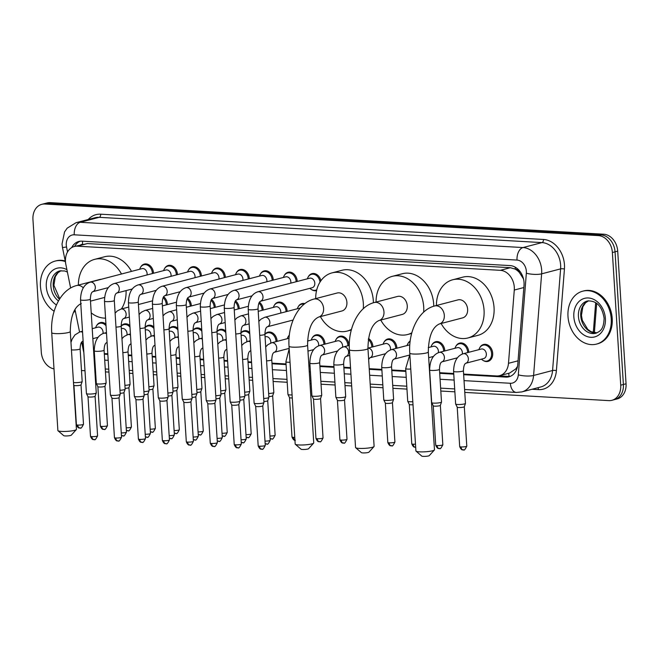 <?xml version="1.0" encoding="UTF-8"?>
<svg xmlns="http://www.w3.org/2000/svg" width="659" height="659" viewBox="0 0 659 659"><rect width="100%" height="100%" fill="white"/><g stroke="black" fill="none" stroke-linecap="round" stroke-linejoin="round"><path stroke-width="0.99" d="M455.88 346.239A8.748 6.796 75.4 0 1 459.62 343.1A8.748 6.796 75.4 0 1 468.747 351.964A8.748 6.796 75.4 0 1 468.763 352.293M431.925 344.871A8.748 6.796 75.4 0 1 435.665 341.733A8.748 6.796 75.4 0 1 444.792 350.596A8.748 6.796 75.4 0 1 444.809 350.926M384.008 342.145A8.748 6.796 75.4 0 1 387.747 339.006A8.748 6.796 75.4 0 1 396.883 347.861A8.748 6.796 75.4 0 1 396.899 348.199M368.472 338.471A8.748 6.796 75.4 0 1 372.928 346.494A8.748 6.796 75.4 0 1 372.945 346.832M336.098 339.41A8.748 6.796 75.4 0 1 339.838 336.271A8.748 6.796 75.4 0 1 348.973 345.127A8.748 6.796 75.4 0 1 348.982 345.464M312.144 338.042A8.748 6.796 75.4 0 1 315.883 334.904A8.748 6.796 75.4 0 1 325.011 343.759A8.748 6.796 75.4 0 1 325.027 344.097M267.216 326.806L267.249 326.79C267.554 327.177 265.28 326.164 264.902 334.261A8.748 6.796 75.4 0 1 267.974 332.169A8.748 6.796 75.4 0 1 277.101 341.024A8.748 6.796 75.4 0 1 277.118 341.362M479.834 347.606A8.748 6.796 75.4 0 1 483.574 344.468A8.748 6.796 75.4 0 1 492.701 353.331A8.748 6.796 75.4 0 1 487.998 361.396A8.748 6.796 75.4 0 1 483.204 360.489M274.284 305.364A8.748 6.796 75.4 0 1 278.024 302.226A8.748 6.796 75.4 0 1 287.151 311.081A8.748 6.796 75.4 0 1 287.167 311.419M259.489 302.217A8.748 6.796 75.4 0 1 263.196 309.714A8.748 6.796 75.4 0 1 263.213 310.051M235.535 300.85A8.748 6.796 75.4 0 1 239.242 308.346A8.748 6.796 75.4 0 1 239.258 308.684M211.58 299.483A8.748 6.796 75.4 0 1 215.287 306.979A8.748 6.796 75.4 0 1 215.304 307.316M187.626 298.115A8.748 6.796 75.4 0 1 191.332 305.611A8.748 6.796 75.4 0 1 191.349 305.949M163.671 296.748A8.748 6.796 75.4 0 1 167.378 304.244A8.748 6.796 75.4 0 1 167.394 304.582M316.575 290.537A8.748 6.796 75.4 0 1 316.452 290.57A8.748 6.796 75.4 0 1 311.658 289.663M284.334 275.413A8.748 6.796 75.4 0 1 288.074 272.274A8.748 6.796 75.4 0 1 297.209 281.138A8.748 6.796 75.4 0 1 297.217 281.467M260.379 274.045A8.748 6.796 75.4 0 1 264.119 270.907A8.748 6.796 75.4 0 1 273.246 279.77A8.748 6.796 75.4 0 1 273.263 280.1M236.424 272.678A8.748 6.796 75.4 0 1 240.164 269.539A8.748 6.796 75.4 0 1 249.291 278.403A8.748 6.796 75.4 0 1 249.308 278.732M212.47 271.319A8.748 6.796 75.4 0 1 216.21 268.18A8.748 6.796 75.4 0 1 225.337 277.035A8.748 6.796 75.4 0 1 225.353 277.373M188.515 269.951A8.748 6.796 75.4 0 1 192.255 266.813A8.748 6.796 75.4 0 1 201.382 275.668A8.748 6.796 75.4 0 1 201.399 276.006M164.561 268.584A8.748 6.796 75.4 0 1 168.3 265.445A8.748 6.796 75.4 0 1 177.428 274.301A8.748 6.796 75.4 0 1 177.444 274.638M140.606 267.216A8.748 6.796 75.4 0 1 144.346 264.078A8.748 6.796 75.4 0 1 153.473 272.933A8.748 6.796 75.4 0 1 153.489 273.271M463.623 374.073L496.548 375.951A16.401 12.752 -104.6 0 0 499.679 375.646A16.401 12.752 -104.6 0 0 508.484 363.315L514.284 290.034A16.401 12.752 -104.6 0 0 514.3 287.242A16.401 12.752 -104.6 0 0 500.313 270.322L77.433 246.186A16.401 12.752 -104.6 0 0 74.302 246.499A16.401 12.752 -104.6 0 0 65.851 264.448L70.628 288.016M523.485 278.881L519.44 272.587A5.47 4.251 -104.6 0 0 515.256 269.07A16.401 10.009 -86.7 0 1 515.206 267.167M515.256 269.07L515.025 269.053A16.401 12.752 75.4 0 1 519.44 272.587M499.679 375.646L509.679 373.035L515.791 368.908L517.496 366.437M515.025 269.053L510.321 267.702L87.441 243.575L74.302 246.499M104.287 353.57L107.796 353.768M128.241 354.937L131.751 355.135M152.196 356.305L155.705 356.503M176.159 357.672L179.668 357.87M200.114 359.04L203.623 359.237M224.068 360.407L227.577 360.605M248.023 361.775L251.532 361.972M271.978 363.142L286.039 363.941M308.857 365.243L309.994 365.308M319.887 365.877L333.948 366.676M343.841 367.244L350.522 367.623M369.221 368.686L381.858 369.411M391.751 369.971L405.812 370.778M439.668 372.706L453.721 373.513M81.815 341.996A16.401 12.752 -104.6 0 0 83.396 345.341M93.735 352.936A16.401 12.752 -104.6 0 0 94.394 353.002M74.986 309.499L79.541 331.988M407.97 343.512A8.748 6.796 75.4 0 1 410.178 341.041M288.189 336.675A8.748 6.796 75.4 0 1 289.334 335.077M248.509 313.89L240.774 315.916A4.918 3.822 75.4 0 1 241.466 315.818A4.918 3.822 75.4 0 1 245.906 320.9A4.918 3.822 75.4 0 1 243.286 325.431C243.599 325.81 241.326 324.796 240.947 332.894A8.748 6.796 75.4 0 1 244.019 330.802A8.748 6.796 75.4 0 1 249.67 332.35M224.554 312.523L216.819 314.549A4.918 3.822 75.4 0 1 217.511 314.45A4.918 3.822 75.4 0 1 221.951 319.533A4.918 3.822 75.4 0 1 219.332 324.063C219.645 324.442 217.371 323.437 216.992 331.526A8.748 6.796 75.4 0 1 220.065 329.434A8.748 6.796 75.4 0 1 225.716 330.983M200.591 311.155L192.865 313.182A4.918 3.822 75.4 0 1 193.557 313.083A4.918 3.822 75.4 0 1 197.997 318.165A4.918 3.822 75.4 0 1 195.377 322.696C195.69 323.075 193.417 322.07 193.038 330.159A8.748 6.796 75.4 0 1 196.11 328.067A8.748 6.796 75.4 0 1 201.753 329.615M176.637 309.788L168.91 311.814A4.918 3.822 75.4 0 1 169.602 311.715A4.918 3.822 75.4 0 1 174.042 316.798A4.918 3.822 75.4 0 1 171.422 321.328C171.735 321.707 169.454 320.702 169.083 328.792A8.748 6.796 75.4 0 1 172.156 326.699A8.748 6.796 75.4 0 1 177.798 328.248M152.682 308.428L144.947 310.447A4.918 3.822 75.4 0 1 145.647 310.348A4.918 3.822 75.4 0 1 150.087 315.43A4.918 3.822 75.4 0 1 147.468 319.961C147.773 320.348 145.499 319.335 145.128 327.424A8.748 6.796 75.4 0 1 148.193 325.332A8.748 6.796 75.4 0 1 153.844 326.88M128.727 307.061L120.992 309.079A4.918 3.822 75.4 0 1 121.693 308.98A4.918 3.822 75.4 0 1 126.133 314.063A4.918 3.822 75.4 0 1 123.505 318.594C123.818 318.981 121.544 317.967 121.174 326.057A8.748 6.796 75.4 0 1 124.238 323.964A8.748 6.796 75.4 0 1 129.889 325.513M96.543 325.735A8.748 6.796 75.4 0 1 100.283 322.597A8.748 6.796 75.4 0 1 105.934 324.146M298.239 306.732A8.748 6.796 75.4 0 1 301.979 303.593A8.748 6.796 75.4 0 1 304.862 303.626M308.288 276.78A8.748 6.796 75.4 0 1 312.028 273.642A8.748 6.796 75.4 0 1 320.908 280.742M463.656 374.699L505.824 377.105A16.401 12.752 -104.6 0 0 508.954 376.8A16.401 12.752 -104.6 0 0 517.76 364.468L524.02 285.306A16.401 12.752 -104.6 0 0 524.037 282.505A16.401 12.752 -104.6 0 0 510.05 265.585L81.971 241.161A16.401 12.752 -104.6 0 0 78.841 241.466A16.401 12.752 -104.6 0 0 71.716 247.578M54.005 368.883A16.401 12.752 75.4 0 1 41.295 352.12L32.95 219.463A16.401 12.752 75.4 0 1 41.772 204.331A16.401 12.752 75.4 0 1 44.903 204.026L598.388 235.609A16.401 12.752 75.4 0 1 612.376 252.529L620.72 385.177A16.401 12.752 75.4 0 1 611.898 400.31A16.401 12.752 75.4 0 1 608.768 400.614L464.776 392.402M454.875 391.833L440.822 391.034M406.965 389.098L392.904 388.299M383.011 387.739L370.374 387.014M351.675 385.952L344.995 385.564M335.101 385.004L321.04 384.197M311.147 383.637L310.01 383.571M287.184 382.269L273.131 381.462M252.685 380.301L249.176 380.095M228.731 378.933L225.221 378.736M204.776 377.566L201.267 377.368M180.821 376.198L177.304 376.001M156.858 374.831L153.349 374.633M132.904 373.464L129.395 373.266M108.949 372.096L105.44 371.898M95.547 371.33L94.896 371.297M84.995 370.729L81.485 370.531M41.772 204.331L47.102 202.939A16.401 12.752 75.4 0 1 50.232 202.634L603.718 234.217A16.401 12.752 75.4 0 1 617.705 251.137L626.05 383.785L623.389 384.485A16.401 12.752 75.4 0 1 614.559 399.618A16.401 12.752 75.4 0 0 623.389 384.485L615.045 251.829L623.389 384.485L620.72 385.177M603.718 234.217L601.049 234.917A16.401 12.752 75.4 0 1 615.045 251.829A16.401 12.752 75.4 0 0 601.049 234.917L47.572 203.334L601.049 234.917L598.388 235.609M44.441 203.639A16.401 12.752 75.4 0 1 47.572 203.334A16.401 12.752 75.4 0 0 44.441 203.639M104.328 354.196L107.837 354.394M128.283 355.563L131.792 355.761M152.237 356.931L155.746 357.129M176.192 358.298L179.701 358.496M200.147 359.666L203.656 359.863M224.101 361.033L227.619 361.231M248.064 362.401L251.573 362.598M272.019 363.768L286.072 364.567M308.89 365.869L310.027 365.934M319.928 366.503L333.989 367.302M343.883 367.87L350.563 368.249M369.254 369.312L381.899 370.037M391.792 370.597L405.853 371.404M439.701 373.332L453.763 374.139M74.624 246.408A16.401 12.752 75.4 0 1 80.192 241.21M510.255 376.363A16.401 12.752 75.4 0 1 508.484 376.413L498.698 375.852M626.05 383.785A16.401 12.752 75.4 0 1 617.228 398.917L611.898 400.31M567.984 316.402A27.34 21.245 75.4 0 1 582.696 291.187A27.34 21.245 75.4 0 1 611.231 318.865A27.34 21.245 75.4 0 1 596.519 344.089A27.34 21.245 75.4 0 1 567.984 316.402M582.696 291.187L583.693 290.924A27.34 21.245 75.4 0 1 612.227 318.61A27.34 21.245 75.4 0 1 597.515 343.825L596.519 344.089M434.372 450.006L429.306 455.608A3.83 0.585 176.4 0 1 423.202 456.366A3.83 0.585 176.4 0 1 421.76 456.086L416.043 451.16A9.292 1.425 -3.6 0 0 419.528 451.843A9.292 1.425 -3.6 0 0 434.372 450.006A9.292 1.425 -3.6 0 0 434.47 449.784L428.317 351.964A9.292 1.425 176.4 0 1 423.177 353.57A9.292 1.425 176.4 0 1 413.374 354.023A9.292 1.425 176.4 0 1 409.758 353.125L415.911 450.945A9.292 1.425 -3.6 0 0 416.043 451.16M428.317 351.964C428.605 336.642 432.271 327.309 439.322 323.964L462.626 317.877A9.292 7.224 -104.6 0 0 467.635 309.302A9.292 7.224 -104.6 0 0 457.931 299.886L434.627 305.974C418.399 310.043 408.275 332.111 409.758 353.125M436.423 305.504A30.075 23.37 75.4 0 1 452.675 279.787A30.075 23.37 75.4 0 1 484.06 310.241A30.075 23.37 75.4 0 1 467.882 337.976A30.075 23.37 75.4 0 1 441.126 323.495M452.675 279.787L462.667 277.175A30.075 23.37 75.4 0 1 494.052 307.629A30.075 23.37 75.4 0 1 477.874 335.365L467.882 337.976M374.007 446.563L368.941 452.165A3.83 0.585 176.4 0 1 362.837 452.922A3.83 0.585 176.4 0 1 361.396 452.642L355.679 447.716A9.292 1.425 -3.6 0 0 359.163 448.4A9.292 1.425 -3.6 0 0 374.007 446.563A9.292 1.425 -3.6 0 0 374.106 446.332L367.953 348.52A9.292 1.425 176.4 0 1 362.812 350.127A9.292 1.425 176.4 0 1 353.01 350.58A9.292 1.425 176.4 0 1 349.394 349.682L355.547 447.502A9.292 1.425 -3.6 0 0 355.679 447.716M367.953 348.52C368.241 333.199 371.907 323.866 378.958 320.521L402.262 314.425A9.292 7.224 -104.6 0 0 407.27 305.858A9.292 7.224 -104.6 0 0 397.566 296.443L374.263 302.53C358.035 306.592 347.911 328.66 349.394 349.682M376.058 302.061A30.075 23.37 75.4 0 1 392.311 276.343A30.075 23.37 75.4 0 1 423.696 306.797A30.075 23.37 75.4 0 1 423.638 312.168M392.311 276.343L402.303 273.732A30.075 23.37 75.4 0 1 433.688 304.186A30.075 23.37 75.4 0 1 433.754 306.221M411.85 332.787A30.075 23.37 75.4 0 1 407.517 334.533A30.075 23.37 75.4 0 1 380.762 320.052M313.643 443.12L308.577 448.721A3.83 0.585 176.4 0 1 302.473 449.479A3.83 0.585 176.4 0 1 301.031 449.199L295.314 444.273A9.292 1.425 -3.6 0 0 298.799 444.957A9.292 1.425 -3.6 0 0 313.643 443.12A9.292 1.425 -3.6 0 0 313.742 442.889L307.588 345.069A9.292 1.425 176.4 0 1 302.448 346.683A9.292 1.425 176.4 0 1 292.645 347.136A9.292 1.425 176.4 0 1 289.029 346.239L295.183 444.059A9.292 1.425 -3.6 0 0 295.314 444.273M307.588 345.069C307.877 329.755 311.542 320.422 318.594 317.078L341.897 310.982A9.292 7.224 -104.6 0 0 346.906 302.415A9.292 7.224 -104.6 0 0 337.202 293L313.898 299.087C297.67 303.148 287.546 325.216 289.029 346.239M315.694 298.618A30.075 23.37 75.4 0 1 331.947 272.9A30.075 23.37 75.4 0 1 363.331 303.346A30.075 23.37 75.4 0 1 363.274 308.725M331.947 272.9L341.939 270.289A30.075 23.37 75.4 0 1 373.323 300.743A30.075 23.37 75.4 0 1 373.389 302.778M351.486 329.343A30.075 23.37 75.4 0 1 347.153 331.09A30.075 23.37 75.4 0 1 320.398 316.608M76.337 429.577L71.271 435.179A3.83 0.585 176.4 0 1 65.167 435.937A3.83 0.585 176.4 0 1 63.725 435.657L58.008 430.731A9.292 1.425 -3.6 0 0 61.493 431.414A9.292 1.425 -3.6 0 0 76.337 429.577A9.292 1.425 -3.6 0 0 76.436 429.347L70.282 331.535A9.292 1.425 176.4 0 1 65.142 333.141A9.292 1.425 176.4 0 1 55.34 333.594A9.292 1.425 176.4 0 1 51.723 332.696L57.877 430.516A9.292 1.425 -3.6 0 0 58.008 430.731M101.321 279.276A9.292 7.224 -104.6 0 0 99.896 279.457L76.592 285.545C60.364 289.606 50.241 311.674 51.723 332.696M78.388 285.075A30.075 23.37 75.4 0 1 94.641 259.358A30.075 23.37 75.4 0 1 121.487 274.004M94.641 259.358L104.633 256.746A30.075 23.37 75.4 0 1 131.479 271.393M126.067 290.603A30.075 23.37 75.4 0 1 121.388 308.972M105.555 318.14A30.075 23.37 75.4 0 1 91.214 312.877M54.137 311.237A27.34 21.245 75.4 0 1 40.446 286.294A27.34 21.245 75.4 0 1 55.158 261.079A27.34 21.245 75.4 0 1 65.332 261.557M55.158 261.079L56.155 260.824A27.34 21.245 75.4 0 1 65.208 260.948M75.25 310.826A27.34 21.245 75.4 0 1 73.701 311.929M75.332 311.246A27.34 21.245 75.4 0 1 73.503 312.358M248.221 309.351C248.459 299.713 251.68 293.848 257.867 291.756L309.672 278.213A4.918 3.822 75.4 0 1 314.804 283.197A4.918 3.822 75.4 0 1 312.16 287.736L260.379 301.27C260.692 301.657 258.419 300.644 258.04 308.733A4.918 0.758 176.4 0 1 255.321 309.582A4.918 0.758 176.4 0 1 250.132 309.821A4.918 0.758 176.4 0 1 249.893 309.804A4.918 0.758 176.4 0 1 248.221 309.351L254.119 403.127A4.918 0.758 176.4 0 0 254.135 403.168A4.918 0.758 176.4 0 0 256.038 403.596A4.918 0.758 176.4 0 0 262.925 403.036A4.918 0.758 176.4 0 0 263.938 402.558A4.918 0.758 176.4 0 0 263.946 402.509L258.04 308.733M307.399 278.806A8.205 6.376 75.4 0 1 311.501 274.35A8.205 6.376 75.4 0 1 320.01 282.085M262.784 405.829A3.55 0.544 176.4 0 1 262.776 405.862A3.55 0.544 176.4 0 1 262.043 406.208A3.55 0.544 176.4 0 1 257.068 406.619A3.55 0.544 176.4 0 1 255.7 406.306A3.55 0.544 176.4 0 1 255.684 406.273L258.18 445.855C260.198 450.567 261.582 448.73 261.524 449.183A3.55 2.166 -86.7 0 1 259.564 446.192A3.55 0.544 176.4 0 1 258.18 445.855M316.757 289.779A8.205 6.376 75.4 0 1 315.653 290.215A8.205 6.376 75.4 0 1 309.887 288.329M233.912 290.388A4.918 3.822 75.4 0 1 234.604 290.289A4.918 3.822 75.4 0 1 239.044 295.372A4.918 3.822 75.4 0 1 236.424 299.903C236.738 300.29 234.464 299.277 234.085 307.366A4.918 0.758 176.4 0 1 231.367 308.214A4.918 0.758 176.4 0 1 226.177 308.453A4.918 0.758 176.4 0 1 225.938 308.445A4.918 0.758 176.4 0 1 224.266 307.984C224.505 298.346 227.717 292.481 233.912 290.388L285.709 276.854A4.918 3.822 75.4 0 1 290.85 281.83A4.918 3.822 75.4 0 1 290.784 283.156M283.444 277.447A8.205 6.376 75.4 0 1 287.546 272.983A8.205 6.376 75.4 0 1 296.105 281.286A8.205 6.376 75.4 0 1 296.122 281.755M234.085 307.366L239.983 401.142A4.918 0.758 176.4 0 1 239.983 401.191A4.918 0.758 176.4 0 1 238.97 401.669A4.918 0.758 176.4 0 1 232.083 402.229A4.918 0.758 176.4 0 1 230.18 401.809A4.918 0.758 176.4 0 1 230.164 401.759L224.266 307.984M235.609 444.825A3.55 0.544 176.4 0 0 239.349 444.652A3.55 0.544 176.4 0 0 241.318 444.042L238.83 404.478A3.55 0.544 176.4 0 1 238.822 404.494A3.55 0.544 176.4 0 1 238.088 404.84A3.55 0.544 176.4 0 1 233.113 405.252A3.55 0.544 176.4 0 1 231.746 404.939A3.55 0.544 176.4 0 1 231.729 404.906L234.225 444.487C236.243 449.199 237.619 447.362 237.569 447.815A3.55 2.166 -86.7 0 1 235.609 444.825A3.55 0.544 176.4 0 1 234.225 444.487M209.957 289.021A4.918 3.822 75.4 0 1 210.649 288.922A4.918 3.822 75.4 0 1 215.089 294.005A4.918 3.822 75.4 0 1 212.47 298.535C212.783 298.922 210.509 297.909 210.13 305.998A4.918 0.758 176.4 0 1 207.412 306.847A4.918 0.758 176.4 0 1 202.222 307.086A4.918 0.758 176.4 0 1 201.983 307.078A4.918 0.758 176.4 0 1 200.311 306.616C200.55 296.987 203.763 291.121 209.957 289.021L261.755 275.487A4.918 3.822 75.4 0 1 266.895 280.47A4.918 3.822 75.4 0 1 266.829 281.788M259.489 276.08A8.205 6.376 75.4 0 1 263.592 271.615A8.205 6.376 75.4 0 1 272.151 279.918A8.205 6.376 75.4 0 1 272.167 280.388M210.13 305.998L216.028 399.774A4.918 0.758 176.4 0 1 216.028 399.824A4.918 0.758 176.4 0 1 215.015 400.301A4.918 0.758 176.4 0 1 208.12 400.861A4.918 0.758 176.4 0 1 206.226 400.441A4.918 0.758 176.4 0 1 206.209 400.392L200.311 306.616M214.035 446.398A3.55 2.166 -86.7 0 1 213.615 446.448A3.55 2.166 -86.7 0 1 211.646 443.466A3.55 0.544 176.4 0 0 215.394 443.285A3.55 0.544 176.4 0 0 217.363 442.675L214.875 403.11A3.55 0.544 176.4 0 1 214.867 403.127A3.55 0.544 176.4 0 1 214.134 403.473A3.55 0.544 176.4 0 1 209.158 403.885A3.55 0.544 176.4 0 1 207.783 403.572A3.55 0.544 176.4 0 1 207.774 403.539L206.226 400.441M186.003 287.654A4.918 3.822 75.4 0 1 186.695 287.555A4.918 3.822 75.4 0 1 191.135 292.637A4.918 3.822 75.4 0 1 188.515 297.168C188.828 297.555 186.555 296.542 186.176 304.631A4.918 0.758 176.4 0 1 183.457 305.479A4.918 0.758 176.4 0 1 178.268 305.727A4.918 0.758 176.4 0 1 178.029 305.71A4.918 0.758 176.4 0 1 176.357 305.249C176.596 295.619 179.808 289.754 186.003 287.654L237.8 274.119A4.918 3.822 75.4 0 1 242.94 279.103A4.918 3.822 75.4 0 1 242.874 280.421M235.535 274.712A8.205 6.376 75.4 0 1 239.637 270.248A8.205 6.376 75.4 0 1 248.196 278.551A8.205 6.376 75.4 0 1 248.212 279.021M186.176 304.631L192.074 398.407A4.918 0.758 176.4 0 1 192.066 398.456A4.918 0.758 176.4 0 1 191.061 398.934A4.918 0.758 176.4 0 1 184.166 399.494A4.918 0.758 176.4 0 1 182.263 399.074A4.918 0.758 176.4 0 1 182.255 399.024L176.357 305.249M190.08 445.031A3.55 2.166 -86.7 0 1 189.66 445.08A3.55 2.166 -86.7 0 1 187.691 442.098A3.55 0.544 176.4 0 0 191.44 441.917A3.55 0.544 176.4 0 0 193.408 441.308L190.921 401.743A3.55 0.544 176.4 0 1 190.912 401.759A3.55 0.544 176.4 0 1 190.179 402.114A3.55 0.544 176.4 0 1 185.204 402.517A3.55 0.544 176.4 0 1 183.828 402.204A3.55 0.544 176.4 0 1 183.82 402.171M162.048 286.286A4.918 3.822 75.4 0 1 162.74 286.187A4.918 3.822 75.4 0 1 167.18 291.27A4.918 3.822 75.4 0 1 164.561 295.8L164.569 295.8C164.874 296.188 162.592 295.174 162.221 303.264A4.918 0.758 176.4 0 1 159.503 304.112A4.918 0.758 176.4 0 1 154.313 304.359A4.918 0.758 176.4 0 1 154.074 304.343A4.918 0.758 176.4 0 1 152.402 303.881C152.641 294.252 155.853 288.387 162.048 286.286L213.846 272.752A4.918 3.822 75.4 0 1 218.986 277.736A4.918 3.822 75.4 0 1 218.92 279.054M211.58 273.345A8.205 6.376 75.4 0 1 215.682 268.88A8.205 6.376 75.4 0 1 224.241 277.184A8.205 6.376 75.4 0 1 224.258 277.653M162.221 303.264L168.119 397.039A4.918 0.758 176.4 0 1 168.111 397.089A4.918 0.758 176.4 0 1 167.098 397.566A4.918 0.758 176.4 0 1 160.211 398.127A4.918 0.758 176.4 0 1 158.308 397.707A4.918 0.758 176.4 0 1 158.3 397.657L152.402 303.881M166.958 400.359A3.55 0.544 176.4 0 1 166.958 400.392A3.55 0.544 176.4 0 1 166.225 400.746A3.55 0.544 176.4 0 1 161.249 401.15A3.55 0.544 176.4 0 1 159.873 400.837A3.55 0.544 176.4 0 1 159.865 400.804M138.093 284.919A4.918 3.822 75.4 0 1 138.785 284.82A4.918 3.822 75.4 0 1 143.225 289.902A4.918 3.822 75.4 0 1 140.606 294.433C140.911 294.82 138.637 293.807 138.266 301.896A4.918 0.758 176.4 0 1 135.548 302.745A4.918 0.758 176.4 0 1 130.358 302.992A4.918 0.758 176.4 0 1 130.12 302.975A4.918 0.758 176.4 0 1 128.439 302.514C128.686 292.884 131.899 287.019 138.093 284.919L189.891 271.384A4.918 3.822 75.4 0 1 195.031 276.368A4.918 3.822 75.4 0 1 194.965 277.686M187.617 271.978A8.205 6.376 75.4 0 1 191.728 267.513A8.205 6.376 75.4 0 1 200.287 275.816A8.205 6.376 75.4 0 1 200.303 276.286M138.266 301.896L144.164 395.672A4.918 0.758 176.4 0 1 144.156 395.721A4.918 0.758 176.4 0 1 143.143 396.199A4.918 0.758 176.4 0 1 136.256 396.759A4.918 0.758 176.4 0 1 134.354 396.339A4.918 0.758 176.4 0 1 134.345 396.29L128.439 302.514M143.003 398.992A3.55 0.544 176.4 0 1 143.003 399.024A3.55 0.544 176.4 0 1 142.27 399.379A3.55 0.544 176.4 0 1 137.294 399.782A3.55 0.544 176.4 0 1 135.919 399.469A3.55 0.544 176.4 0 1 135.911 399.436L138.398 439.018C140.416 443.729 141.8 441.892 141.743 442.346A3.55 2.166 -86.7 0 1 139.782 439.364A3.55 0.544 176.4 0 1 138.398 439.018M114.131 283.551A4.918 3.822 75.4 0 1 114.831 283.452A4.918 3.822 75.4 0 1 119.271 288.535A4.918 3.822 75.4 0 1 116.651 293.066C116.956 293.453 114.682 292.439 114.312 300.529A4.918 0.758 176.4 0 1 111.585 301.377A4.918 0.758 176.4 0 1 106.404 301.624A4.918 0.758 176.4 0 1 106.165 301.608A4.918 0.758 176.4 0 1 104.484 301.147C104.732 291.517 107.944 285.652 114.131 283.551L165.936 270.017A4.918 3.822 75.4 0 1 171.068 275.001A4.918 3.822 75.4 0 1 171.01 276.319M163.663 270.61A8.205 6.376 75.4 0 1 167.773 266.145A8.205 6.376 75.4 0 1 176.332 274.449A8.205 6.376 75.4 0 1 176.348 274.918M114.312 300.529L120.21 394.304A4.918 0.758 176.4 0 1 120.202 394.354A4.918 0.758 176.4 0 1 119.188 394.832A4.918 0.758 176.4 0 1 112.302 395.4A4.918 0.758 176.4 0 1 110.399 394.972A4.918 0.758 176.4 0 1 110.391 394.922L104.484 301.147M115.827 437.996A3.55 0.544 176.4 0 0 119.576 437.823A3.55 0.544 176.4 0 0 121.536 437.205L119.048 397.641A3.55 0.544 176.4 0 1 119.04 397.657A3.55 0.544 176.4 0 1 118.315 398.011A3.55 0.544 176.4 0 1 113.34 398.415A3.55 0.544 176.4 0 1 111.964 398.11A3.55 0.544 176.4 0 1 111.956 398.069L114.444 437.65C116.462 442.362 117.846 440.525 117.788 440.978A3.55 2.166 -86.7 0 1 115.827 437.996A3.55 0.544 176.4 0 1 114.444 437.65M90.176 282.184A4.918 3.822 75.4 0 1 90.876 282.093A4.918 3.822 75.4 0 1 95.316 287.167A4.918 3.822 75.4 0 1 92.688 291.698L92.697 291.698C93.001 292.085 90.728 291.072 90.357 299.161A4.918 0.758 176.4 0 1 87.631 300.01A4.918 0.758 176.4 0 1 82.449 300.257A4.918 0.758 176.4 0 1 82.21 300.24A4.918 0.758 176.4 0 1 80.53 299.779C80.769 290.149 83.99 284.284 90.176 282.184L141.982 268.65A4.918 3.822 75.4 0 1 147.114 273.633A4.918 3.822 75.4 0 1 147.048 274.951M139.708 269.243A8.205 6.376 75.4 0 1 143.81 264.778A8.205 6.376 75.4 0 1 152.377 273.081A8.205 6.376 75.4 0 1 152.394 273.551M90.357 299.161L96.255 392.937A4.918 0.758 176.4 0 1 96.247 392.986A4.918 0.758 176.4 0 1 95.234 393.464A4.918 0.758 176.4 0 1 88.347 394.033A4.918 0.758 176.4 0 1 86.444 393.604A4.918 0.758 176.4 0 1 86.428 393.555L80.53 299.779M91.873 436.629A3.55 0.544 176.4 0 0 95.621 436.456A3.55 0.544 176.4 0 0 97.581 435.838L95.094 396.273A3.55 0.544 176.4 0 1 95.085 396.298A3.55 0.544 176.4 0 1 94.361 396.644A3.55 0.544 176.4 0 1 89.385 397.048A3.55 0.544 176.4 0 1 88.009 396.743A3.55 0.544 176.4 0 1 88.001 396.702L90.489 436.283C92.507 440.995 93.891 439.158 93.833 439.611A3.55 2.166 -86.7 0 1 91.873 436.629A3.55 0.544 176.4 0 1 90.489 436.283M258.839 321.353L261.038 319.137L264.729 317.284L299.614 308.165A4.918 3.822 75.4 0 1 300.224 308.066M259.72 335.34A4.918 0.758 176.4 0 0 263.888 334.788A4.918 0.758 176.4 0 0 264.902 334.261L268.88 397.402A4.918 0.758 176.4 0 1 268.872 397.451A4.918 0.758 176.4 0 1 267.859 397.937A4.918 0.758 176.4 0 1 263.691 398.481M297.349 308.758A8.205 6.376 75.4 0 1 301.451 304.293A8.205 6.376 75.4 0 1 304.03 304.293M267.719 400.721A3.55 0.544 176.4 0 1 267.711 400.763A3.55 0.544 176.4 0 1 266.977 401.109A3.55 0.544 176.4 0 1 263.88 401.512M258.204 311.361L275.66 306.797A4.918 3.822 75.4 0 1 280.8 311.781A4.918 3.822 75.4 0 1 280.734 313.099M235.757 333.973A4.918 0.758 176.4 0 0 239.925 333.421A4.918 0.758 176.4 0 0 240.947 332.894L244.917 396.034A4.918 0.758 176.4 0 1 244.917 396.084A4.918 0.758 176.4 0 1 243.904 396.57A4.918 0.758 176.4 0 1 239.736 397.113M273.394 307.391A8.205 6.376 75.4 0 1 277.497 302.926A8.205 6.376 75.4 0 1 286.055 311.229A8.205 6.376 75.4 0 1 286.072 311.699M241.046 439.742A3.55 0.544 176.4 0 0 246.252 438.935L243.764 399.37A3.55 0.544 176.4 0 1 243.756 399.395A3.55 0.544 176.4 0 1 243.023 399.741A3.55 0.544 176.4 0 1 239.925 400.145M211.803 332.606A4.918 0.758 176.4 0 0 215.971 332.054A4.918 0.758 176.4 0 0 216.992 331.526L220.963 394.667A4.918 0.758 176.4 0 1 220.963 394.716A4.918 0.758 176.4 0 1 219.949 395.202A4.918 0.758 176.4 0 1 215.781 395.746M258.987 303.14A8.205 6.376 75.4 0 1 262.101 309.862A8.205 6.376 75.4 0 1 262.117 310.331M217.091 438.375A3.55 0.544 176.4 0 0 222.297 437.568L219.809 398.011A3.55 0.544 176.4 0 1 219.801 398.028A3.55 0.544 176.4 0 1 219.068 398.374A3.55 0.544 176.4 0 1 215.971 398.777M187.848 331.238A4.918 0.758 176.4 0 0 192.016 330.686A4.918 0.758 176.4 0 0 193.038 330.159L197.008 393.299A4.918 0.758 176.4 0 1 197 393.349A4.918 0.758 176.4 0 1 195.995 393.835A4.918 0.758 176.4 0 1 191.827 394.379M235.032 301.773A8.205 6.376 75.4 0 1 238.146 308.494A8.205 6.376 75.4 0 1 238.163 308.964M193.136 437.008A3.55 0.544 176.4 0 0 198.343 436.2L195.855 396.644A3.55 0.544 176.4 0 1 195.847 396.66A3.55 0.544 176.4 0 1 195.113 397.006A3.55 0.544 176.4 0 1 192.016 397.41M163.893 329.871A4.918 0.758 176.4 0 0 168.061 329.319A4.918 0.758 176.4 0 0 169.083 328.792L173.053 391.932A4.918 0.758 176.4 0 1 173.045 391.981A4.918 0.758 176.4 0 1 172.032 392.467A4.918 0.758 176.4 0 1 167.864 393.019M211.078 300.405A8.205 6.376 75.4 0 1 214.191 307.127A8.205 6.376 75.4 0 1 214.208 307.605M169.182 435.64A3.55 0.544 176.4 0 0 174.388 434.833L171.892 395.276A3.55 0.544 176.4 0 1 171.892 395.293A3.55 0.544 176.4 0 1 171.159 395.639A3.55 0.544 176.4 0 1 168.061 396.043M139.939 328.503A4.918 0.758 176.4 0 0 144.107 327.951A4.918 0.758 176.4 0 0 145.128 327.424L149.099 390.565A4.918 0.758 176.4 0 1 149.091 390.614A4.918 0.758 176.4 0 1 148.077 391.1A4.918 0.758 176.4 0 1 143.909 391.652M187.123 299.038A8.205 6.376 75.4 0 1 190.237 305.76A8.205 6.376 75.4 0 1 190.253 306.237M147.937 393.893A3.55 0.544 176.4 0 1 147.937 393.925A3.55 0.544 176.4 0 1 147.204 394.271A3.55 0.544 176.4 0 1 144.099 394.675M115.984 327.136A4.918 0.758 176.4 0 0 120.152 326.584A4.918 0.758 176.4 0 0 121.174 326.057L125.144 389.197A4.918 0.758 176.4 0 1 125.136 389.247A4.918 0.758 176.4 0 1 124.123 389.733A4.918 0.758 176.4 0 1 119.954 390.285M163.168 297.679A8.205 6.376 75.4 0 1 166.282 304.392A8.205 6.376 75.4 0 1 166.299 304.87M123.983 392.525A3.55 0.544 176.4 0 1 123.974 392.558A3.55 0.544 176.4 0 1 123.249 392.904A3.55 0.544 176.4 0 1 120.144 393.308M463.236 353.743L481.21 349.048A4.918 3.822 75.4 0 1 486.35 354.023A4.918 3.822 75.4 0 1 483.698 358.562L465.748 363.257C466.061 363.644 463.788 362.631 463.409 370.72A4.918 0.758 176.4 0 1 462.387 371.248A4.918 0.758 176.4 0 1 455.262 371.791A4.918 0.758 176.4 0 1 453.59 371.338C453.829 361.7 457.041 355.835 463.236 353.743A4.918 3.822 75.4 0 1 463.928 353.644A4.918 3.822 75.4 0 1 468.368 358.727A4.918 3.822 75.4 0 1 465.748 363.257L465.724 363.266M463.409 370.72L465.468 403.399A4.918 0.758 176.4 0 1 465.46 403.448A4.918 0.758 176.4 0 1 464.447 403.926A4.918 0.758 176.4 0 1 459.142 404.519A4.918 0.758 176.4 0 1 455.657 404.066A4.918 0.758 176.4 0 1 455.641 404.016L453.59 371.338M478.936 349.641A8.205 6.376 75.4 0 1 483.047 345.176A8.205 6.376 75.4 0 1 491.606 353.479A8.205 6.376 75.4 0 1 487.19 361.041A8.205 6.376 75.4 0 1 481.432 359.155M463.458 449.866A3.55 2.166 -86.7 0 1 463.038 449.908A3.55 2.166 -86.7 0 1 461.069 446.926A3.55 0.544 176.4 0 0 464.817 446.753A3.55 0.544 176.4 0 0 466.786 446.135L464.307 406.735A3.55 0.544 176.4 0 1 464.298 406.751A3.55 0.544 176.4 0 1 463.565 407.105A3.55 0.544 176.4 0 1 458.59 407.509A3.55 0.544 176.4 0 1 457.222 407.196A3.55 0.544 176.4 0 1 457.214 407.163L455.657 404.066M441.769 361.898L441.802 361.89C442.107 362.277 439.825 361.264 439.454 369.353A4.918 0.758 176.4 0 1 438.433 369.88A4.918 0.758 176.4 0 1 431.307 370.432A4.918 0.758 176.4 0 1 429.635 369.971C429.874 360.341 433.087 354.476 439.281 352.376L457.255 347.68A4.918 3.822 75.4 0 1 462.387 352.664A4.918 3.822 75.4 0 1 462.313 354.031M439.454 369.353L441.505 402.031A4.918 0.758 176.4 0 1 441.505 402.081A4.918 0.758 176.4 0 1 440.492 402.558A4.918 0.758 176.4 0 1 435.187 403.151A4.918 0.758 176.4 0 1 431.703 402.698A4.918 0.758 176.4 0 1 431.686 402.649L429.635 369.971M454.982 348.273A8.205 6.376 75.4 0 1 459.092 343.809A8.205 6.376 75.4 0 1 467.651 352.112A8.205 6.376 75.4 0 1 467.668 352.581M439.504 448.499A3.55 2.166 -86.7 0 1 439.075 448.54A3.55 2.166 -86.7 0 1 437.115 445.558A3.55 0.544 176.4 0 0 440.863 445.385A3.55 0.544 176.4 0 0 442.832 444.767L440.352 405.367A3.55 0.544 176.4 0 1 440.344 405.384A3.55 0.544 176.4 0 1 439.611 405.738A3.55 0.544 176.4 0 1 434.635 406.142A3.55 0.544 176.4 0 1 433.268 405.829A3.55 0.544 176.4 0 1 433.251 405.796M428.259 347.631L433.301 346.313A4.918 3.822 75.4 0 1 438.433 351.296A4.918 3.822 75.4 0 1 438.359 352.664M431.027 346.906A8.205 6.376 75.4 0 1 435.138 342.441A8.205 6.376 75.4 0 1 443.696 350.745A8.205 6.376 75.4 0 1 443.713 351.214M413.004 404.741A3.55 0.544 176.4 0 1 410.681 404.774A3.55 0.544 176.4 0 1 409.305 404.461A3.55 0.544 176.4 0 1 409.297 404.428M412.814 401.718A4.918 0.758 176.4 0 1 407.748 401.331A4.918 0.758 176.4 0 1 407.732 401.282L405.672 368.603L409.849 354.567M391.364 349.641A4.918 3.822 75.4 0 1 392.064 349.542A4.918 3.822 75.4 0 1 396.504 354.624A4.918 3.822 75.4 0 1 393.876 359.155C394.189 359.542 391.916 358.529 391.545 366.618A4.918 0.758 176.4 0 1 390.523 367.145A4.918 0.758 176.4 0 1 383.398 367.697A4.918 0.758 176.4 0 1 381.718 367.236C381.965 357.606 385.177 351.741 391.364 349.641L409.346 344.945A4.918 3.822 75.4 0 1 409.791 344.863M391.545 366.618L393.596 399.296A4.918 0.758 176.4 0 1 393.588 399.346A4.918 0.758 176.4 0 1 392.583 399.824A4.918 0.758 176.4 0 1 387.278 400.417A4.918 0.758 176.4 0 1 383.793 399.964A4.918 0.758 176.4 0 1 383.777 399.914L381.718 367.236M407.073 345.538A8.205 6.376 75.4 0 1 410.12 341.486M392.434 402.616A3.55 0.544 176.4 0 1 392.434 402.649A3.55 0.544 176.4 0 1 391.701 403.003A3.55 0.544 176.4 0 1 386.726 403.407A3.55 0.544 176.4 0 1 385.35 403.102A3.55 0.544 176.4 0 1 385.342 403.061L387.822 442.486C389.84 447.197 391.224 445.352 391.166 445.805A3.55 2.166 -86.7 0 1 389.205 442.823A3.55 0.544 176.4 0 1 387.822 442.486M367.928 348.141L385.391 343.578A4.918 3.822 75.4 0 1 390.523 348.562A4.918 3.822 75.4 0 1 390.449 349.929M383.118 344.171A8.205 6.376 75.4 0 1 387.22 339.706A8.205 6.376 75.4 0 1 395.779 348.01A8.205 6.376 75.4 0 1 395.804 348.479M343.636 363.883L345.687 396.561A4.918 0.758 176.4 0 1 345.678 396.611A4.918 0.758 176.4 0 1 344.665 397.097A4.918 0.758 176.4 0 1 339.369 397.682A4.918 0.758 176.4 0 1 335.876 397.229A4.918 0.758 176.4 0 1 335.868 397.179L333.808 364.501C334.047 354.872 337.268 349.006 343.454 346.906A4.918 3.822 75.4 0 1 344.155 346.807A4.918 3.822 75.4 0 1 348.595 351.89A4.918 3.822 75.4 0 1 345.967 356.42C346.28 356.807 344.006 355.794 343.636 363.883A4.918 0.758 176.4 0 1 342.614 364.419A4.918 0.758 176.4 0 1 335.489 364.962A4.918 0.758 176.4 0 1 333.808 364.501M368.299 339.574A8.205 6.376 75.4 0 1 371.824 346.642A8.205 6.376 75.4 0 1 371.849 347.112M341.296 440.088A3.55 0.544 176.4 0 0 345.044 439.915A3.55 0.544 176.4 0 0 347.005 439.306L344.525 399.898A3.55 0.544 176.4 0 1 344.525 399.922A3.55 0.544 176.4 0 1 343.792 400.268A3.55 0.544 176.4 0 1 338.817 400.672A3.55 0.544 176.4 0 1 337.441 400.367A3.55 0.544 176.4 0 1 337.433 400.326L339.912 439.751C341.93 444.463 343.314 442.626 343.257 443.07A3.55 2.166 -86.7 0 1 341.296 440.088A3.55 0.544 176.4 0 1 339.912 439.751M319.5 345.538A4.918 3.822 75.4 0 1 320.192 345.44A4.918 3.822 75.4 0 1 324.64 350.522A4.918 3.822 75.4 0 1 322.012 355.053C322.325 355.44 320.052 354.427 319.673 362.516A4.918 0.758 176.4 0 1 318.659 363.051A4.918 0.758 176.4 0 1 311.534 363.595A4.918 0.758 176.4 0 1 309.854 363.134C310.092 353.504 313.313 347.639 319.5 345.538L337.482 340.843A4.918 3.822 75.4 0 1 342.614 345.827A4.918 3.822 75.4 0 1 342.54 347.194M319.673 362.516L321.732 395.194A4.918 0.758 176.4 0 1 321.724 395.243A4.918 0.758 176.4 0 1 320.711 395.729A4.918 0.758 176.4 0 1 315.414 396.314A4.918 0.758 176.4 0 1 311.921 395.861A4.918 0.758 176.4 0 1 311.913 395.812L309.854 363.134M335.209 341.436A8.205 6.376 75.4 0 1 339.311 336.971A8.205 6.376 75.4 0 1 347.87 345.275A8.205 6.376 75.4 0 1 347.894 345.744M319.722 441.662A3.55 2.166 -86.7 0 1 319.302 441.703A3.55 2.166 -86.7 0 1 317.341 438.721A3.55 0.544 176.4 0 0 321.09 438.548A3.55 0.544 176.4 0 0 323.05 437.938L320.571 398.53A3.55 0.544 176.4 0 1 320.562 398.555A3.55 0.544 176.4 0 1 319.837 398.901A3.55 0.544 176.4 0 1 314.862 399.305A3.55 0.544 176.4 0 1 313.486 399A3.55 0.544 176.4 0 1 313.478 398.959M307.522 341.041L313.519 339.476A4.918 3.822 75.4 0 1 318.659 344.459A4.918 3.822 75.4 0 1 318.585 345.827M311.254 340.069A8.205 6.376 75.4 0 1 315.356 335.604A8.205 6.376 75.4 0 1 323.915 343.907A8.205 6.376 75.4 0 1 323.931 344.385M292.283 397.954A3.55 0.544 176.4 0 1 290.907 397.937A3.55 0.544 176.4 0 1 289.532 397.632A3.55 0.544 176.4 0 1 289.523 397.599M292.094 394.93A4.918 0.758 176.4 0 1 287.967 394.494A4.918 0.758 176.4 0 1 287.958 394.444L285.899 361.766L289.194 348.866M289.046 338.248L271.59 342.804A4.918 3.822 75.4 0 1 272.282 342.713A4.918 3.822 75.4 0 1 276.722 347.787A4.918 3.822 75.4 0 1 274.103 352.318C274.416 352.705 272.142 351.692 271.763 359.781L273.823 392.459A4.918 0.758 176.4 0 1 273.814 392.509A4.918 0.758 176.4 0 1 272.801 392.995A4.918 0.758 176.4 0 1 268.633 393.538M287.299 338.701A8.205 6.376 75.4 0 1 289.301 335.373M272.661 395.779A3.55 0.544 176.4 0 1 272.653 395.82A3.55 0.544 176.4 0 1 271.928 396.166A3.55 0.544 176.4 0 1 268.823 396.57M265.066 336.881L265.61 336.741A4.918 3.822 75.4 0 1 270.75 341.724A4.918 3.822 75.4 0 1 270.676 343.092M250.824 350.679A4.918 3.822 75.4 0 1 250.148 350.959L250.156 350.95C250.461 351.338 248.188 350.324 247.809 358.414L249.868 391.092A4.918 0.758 176.4 0 1 249.86 391.141A4.918 0.758 176.4 0 1 248.847 391.627A4.918 0.758 176.4 0 1 244.678 392.171M264.918 334.418A8.205 6.376 75.4 0 1 267.447 332.869A8.205 6.376 75.4 0 1 276.006 341.173A8.205 6.376 75.4 0 1 276.022 341.65M248.707 394.411A3.55 0.544 176.4 0 1 248.698 394.453A3.55 0.544 176.4 0 1 247.965 394.799A3.55 0.544 176.4 0 1 244.868 395.202M241.112 335.513L241.655 335.373A4.918 3.822 75.4 0 1 246.796 340.357A4.918 3.822 75.4 0 1 246.721 341.733M226.869 349.311A4.918 3.822 75.4 0 1 226.194 349.591C226.507 349.97 224.233 348.957 223.854 357.046L225.913 389.724A4.918 0.758 176.4 0 1 225.905 389.774A4.918 0.758 176.4 0 1 224.892 390.26A4.918 0.758 176.4 0 1 220.724 390.812M240.955 333.05A8.205 6.376 75.4 0 1 243.492 331.502A8.205 6.376 75.4 0 1 249.769 333.956M222.025 433.276A3.55 0.544 176.4 0 0 227.231 432.469L224.752 393.069A3.55 0.544 176.4 0 1 224.744 393.085A3.55 0.544 176.4 0 1 224.011 393.431A3.55 0.544 176.4 0 1 220.913 393.835M217.157 334.146L217.701 334.006A4.918 3.822 75.4 0 1 222.833 338.99A4.918 3.822 75.4 0 1 222.767 340.365M202.906 347.944A4.918 3.822 75.4 0 1 202.239 348.224L202.247 348.216C202.552 348.603 200.27 347.59 199.899 355.679L201.959 388.357A4.918 0.758 176.4 0 1 201.951 388.406A4.918 0.758 176.4 0 1 200.937 388.892A4.918 0.758 176.4 0 1 196.769 389.444M217 331.691A8.205 6.376 75.4 0 1 219.538 330.134A8.205 6.376 75.4 0 1 225.815 332.589M198.071 431.909A3.55 0.544 176.4 0 0 203.277 431.101L200.797 391.701A3.55 0.544 176.4 0 1 200.789 391.718A3.55 0.544 176.4 0 1 200.056 392.064A3.55 0.544 176.4 0 1 196.959 392.467M193.202 332.779L193.746 332.638A4.918 3.822 75.4 0 1 198.878 337.622A4.918 3.822 75.4 0 1 198.804 338.998M178.951 346.576A4.918 3.822 75.4 0 1 178.284 346.856C178.589 347.235 176.315 346.222 175.945 354.311L177.996 386.99A4.918 0.758 176.4 0 1 177.996 387.039A4.918 0.758 176.4 0 1 176.983 387.525A4.918 0.758 176.4 0 1 172.815 388.077M193.046 330.324A8.205 6.376 75.4 0 1 195.583 328.767A8.205 6.376 75.4 0 1 201.86 331.222M174.116 430.541A3.55 0.544 176.4 0 0 179.322 429.734L176.843 390.334A3.55 0.544 176.4 0 1 176.834 390.35A3.55 0.544 176.4 0 1 176.101 390.696A3.55 0.544 176.4 0 1 173.004 391.1M169.248 331.411L169.791 331.271A4.918 3.822 75.4 0 1 174.923 336.255A4.918 3.822 75.4 0 1 174.849 337.63M154.997 345.217A4.918 3.822 75.4 0 1 154.321 345.489C154.634 345.868 152.361 344.855 151.99 352.952L154.041 385.63A4.918 0.758 176.4 0 1 154.033 385.68A4.918 0.758 176.4 0 1 153.028 386.158A4.918 0.758 176.4 0 1 148.86 386.709M169.091 328.956A8.205 6.376 75.4 0 1 171.62 327.399A8.205 6.376 75.4 0 1 177.905 329.854M152.88 388.95A3.55 0.544 176.4 0 1 152.88 388.983A3.55 0.544 176.4 0 1 152.147 389.329A3.55 0.544 176.4 0 1 149.049 389.733M145.293 330.052L145.837 329.904A4.918 3.822 75.4 0 1 150.969 334.887A4.918 3.822 75.4 0 1 150.895 336.263M131.042 343.85A4.918 3.822 75.4 0 1 130.367 344.122C130.68 344.5 128.406 343.496 128.035 351.585L130.087 384.263A4.918 0.758 176.4 0 1 130.078 384.312A4.918 0.758 176.4 0 1 129.065 384.79A4.918 0.758 176.4 0 1 124.905 385.342M145.137 327.589A8.205 6.376 75.4 0 1 147.665 326.04A8.205 6.376 75.4 0 1 153.942 328.487M128.925 387.583A3.55 0.544 176.4 0 1 128.925 387.616A3.55 0.544 176.4 0 1 128.192 387.962A3.55 0.544 176.4 0 1 125.095 388.365M121.338 328.684L121.882 328.536A4.918 3.822 75.4 0 1 127.014 333.52A4.918 3.822 75.4 0 1 126.94 334.896M107.087 342.482A4.918 3.822 75.4 0 1 106.412 342.754C106.725 343.133 104.451 342.128 104.081 350.217L106.132 382.895A4.918 0.758 176.4 0 1 106.124 382.945A4.918 0.758 176.4 0 1 105.11 383.423A4.918 0.758 176.4 0 1 99.814 384.016A4.918 0.758 176.4 0 1 96.321 383.554A4.918 0.758 176.4 0 1 96.313 383.513L94.253 350.835C94.492 341.197 97.713 335.332 103.9 333.24A4.918 3.822 75.4 0 1 104.6 333.141A4.918 3.822 75.4 0 1 106.536 333.709M121.182 326.221A8.205 6.376 75.4 0 1 123.711 324.673A8.205 6.376 75.4 0 1 129.988 327.119M101.741 426.422A3.55 0.544 176.4 0 0 105.489 426.249A3.55 0.544 176.4 0 0 107.45 425.632L104.97 386.232A3.55 0.544 176.4 0 1 104.97 386.248A3.55 0.544 176.4 0 1 104.237 386.594A3.55 0.544 176.4 0 1 99.262 387.006A3.55 0.544 176.4 0 1 97.886 386.693A3.55 0.544 176.4 0 1 97.878 386.66L100.357 426.076C102.376 430.788 103.76 428.951 103.702 429.404A3.55 2.166 -86.7 0 1 101.741 426.422A3.55 0.544 176.4 0 1 100.357 426.076M92.211 328.668L97.927 327.169A4.918 3.822 75.4 0 1 103.059 332.152A4.918 3.822 75.4 0 1 102.985 333.528M83.133 341.115A4.918 3.822 75.4 0 1 82.457 341.387C82.77 341.766 80.497 340.761 80.118 348.85L82.177 381.528A4.918 0.758 176.4 0 1 82.169 381.577A4.918 0.758 176.4 0 1 81.156 382.055A4.918 0.758 176.4 0 1 73.487 382.549M95.654 327.762A8.205 6.376 75.4 0 1 99.756 323.305A8.205 6.376 75.4 0 1 106.033 325.752M80.167 427.996A3.55 2.166 -86.7 0 1 79.747 428.037A3.55 2.166 -86.7 0 1 77.787 425.055A3.55 0.544 176.4 0 0 81.535 424.882A3.55 0.544 176.4 0 0 83.495 424.264L81.016 384.864A3.55 0.544 176.4 0 1 81.016 384.881A3.55 0.544 176.4 0 1 80.283 385.227A3.55 0.544 176.4 0 1 75.307 385.639A3.55 0.544 176.4 0 1 73.932 385.326A3.55 0.544 176.4 0 1 73.923 385.293L73.627 384.708M523.839 287.538L514.284 290.034M82.424 244.374A5.47 4.251 -104.6 0 0 80.752 244.81M509.201 376.429A16.401 10.009 -86.7 0 1 508.682 373.299M515.791 368.908A16.401 4.218 4.5 0 0 516.771 369.089M522.027 276.154A16.401 4.218 4.5 0 0 522.678 276.286M82.597 244.332A16.401 10.009 -86.7 0 1 82.597 241.194M510.321 267.702L500.313 270.322M518.048 360.819L508.484 363.315M87.441 243.575L77.433 246.186M464.035 380.63L510.346 383.274A10.939 8.501 -104.6 0 0 518.303 374.847L526.343 273.221A10.939 8.501 -104.6 0 0 526.36 271.351A10.939 8.501 -104.6 0 0 517.027 260.074L74.245 234.81A10.939 8.501 -104.6 0 0 66.271 245.099A10.939 8.501 -104.6 0 0 66.526 246.985L67.531 251.944M74.245 234.81A10.939 6.672 93.3 0 1 80.225 222.289L523.007 247.553A21.871 16.994 75.4 0 1 541.665 270.108A21.871 16.994 75.4 0 1 541.632 273.839L560.611 268.88A21.871 16.994 -104.6 0 0 560.636 265.149A21.871 16.994 -104.6 0 0 541.986 242.594L99.196 217.33A21.871 16.994 -104.6 0 0 95.028 217.734L76.049 222.693A21.871 16.994 75.4 0 1 80.225 222.289L99.196 217.33A2.735 1.672 -86.7 0 0 100.695 214.191L543.477 239.464A2.735 1.672 -86.7 0 1 541.986 242.594L523.007 247.553A10.939 6.672 93.3 0 0 517.027 260.074M76.049 222.693L67.185 228.162L64.549 231.943L62.02 244.044L62.465 247.413A10.939 0.494 -11.5 0 0 66.526 246.985M543.477 239.464A24.605 19.119 75.4 0 1 564.466 264.836A24.605 19.119 75.4 0 1 564.433 269.037L556.394 370.663A24.605 19.119 75.4 0 1 538.494 389.626L532.027 389.255M88.215 219.513A24.605 19.119 75.4 0 1 100.695 214.191M612.376 252.529L617.705 251.137M44.903 204.026L50.232 202.634M526.343 273.221A10.939 2.809 4.5 0 0 541.632 273.839L533.592 375.465L552.571 370.506L560.611 268.88A2.735 0.7 -175.5 0 1 564.433 269.037M518.303 374.847A10.939 2.809 4.5 0 0 533.592 375.465A21.871 16.994 75.4 0 1 521.854 391.907L540.833 386.948A21.871 16.994 -104.6 0 0 552.571 370.506A2.735 0.7 -175.5 0 1 556.394 370.663M94.13 359.114A10.939 8.501 -104.6 0 0 94.789 359.344M104.699 360.127L108.208 360.333M128.653 361.494L132.162 361.692M152.608 362.862L156.125 363.06M176.571 364.229L180.08 364.427M200.525 365.597L204.035 365.794M224.48 366.964L227.989 367.162M248.435 368.332L251.944 368.529M272.389 369.699L286.451 370.498M309.269 371.8L310.405 371.865M320.299 372.434L334.36 373.233M344.253 373.801L350.934 374.18M369.633 375.243L382.269 375.968M392.163 376.536L406.224 377.335M440.08 379.263L454.133 380.07M537.802 387.747A2.735 1.672 -86.7 0 1 538.494 389.626M81.675 342.186L83.396 350.695A10.939 0.494 -11.5 0 0 83.742 350.753M510.346 383.274A10.939 6.672 93.3 0 0 516.384 392.451L521.854 391.907M508.484 376.413L505.824 377.105M593.306 332.564L595.67 302.613M578.421 316.361A16.664 12.949 75.4 0 1 587.391 300.99C596.502 300.422 602.071 306.171 604.105 318.215C603.685 329.451 600.44 331.205 595.818 333.24A16.664 12.949 75.4 0 1 578.421 316.361M573.832 316.732A19.943 15.503 75.4 0 1 588.372 297.967A19.943 15.503 75.4 0 1 605.382 318.536A19.943 15.503 75.4 0 1 590.843 337.309A19.943 15.503 75.4 0 1 573.832 316.732M596.922 332.869A16.664 12.949 75.4 0 1 580.752 315.752A16.664 12.949 75.4 0 1 588.536 300.768M439.322 323.964A9.292 7.224 -104.6 0 0 444.323 315.389A9.292 7.224 -104.6 0 0 436.398 305.801A9.292 7.224 -104.6 0 0 434.627 305.974M378.958 320.521A9.292 7.224 -104.6 0 0 383.966 311.946A9.292 7.224 -104.6 0 0 376.034 302.357A9.292 7.224 -104.6 0 0 374.263 302.53M318.594 317.078A9.292 7.224 -104.6 0 0 323.602 308.503A9.292 7.224 -104.6 0 0 315.669 298.914A9.292 7.224 -104.6 0 0 313.898 299.087M83.232 287.794A9.292 7.224 -104.6 0 0 78.363 285.372A9.292 7.224 -104.6 0 0 76.592 285.545M58.462 300.932A16.664 12.949 75.4 0 1 50.883 286.261A16.664 12.949 75.4 0 1 59.854 270.882L64.763 270.973L67.391 272.06M56.46 304.936A19.943 15.503 75.4 0 1 46.295 286.632A19.943 15.503 75.4 0 1 66.913 269.671M59.467 299.235A16.664 12.949 75.4 0 1 53.214 285.652A16.664 12.949 75.4 0 1 60.999 270.668M261.944 449.133A3.55 2.166 -86.7 0 1 261.524 449.183C262.175 447.914 261.895 452.231 265.272 445.41A3.55 0.544 176.4 0 1 263.303 446.019A3.55 0.544 176.4 0 1 259.564 446.192M257.867 291.756A4.918 3.822 75.4 0 1 258.559 291.657A4.918 3.822 75.4 0 1 263.007 296.739A4.918 3.822 75.4 0 1 260.379 301.27L260.354 301.278M237.99 447.766A3.55 2.166 -86.7 0 1 237.569 447.815C238.22 446.547 237.94 450.863 241.318 444.042M211.646 443.466A3.55 0.544 176.4 0 1 210.27 443.12L207.774 403.555M187.691 442.098A3.55 0.544 176.4 0 1 186.308 441.752L183.82 402.188L182.263 399.074M166.126 443.672A3.55 2.166 -86.7 0 1 165.697 443.713C166.356 442.444 166.076 446.761 169.454 439.94A3.55 0.544 176.4 0 1 167.485 440.558A3.55 0.544 176.4 0 1 163.737 440.731A3.55 0.544 176.4 0 1 162.353 440.385L159.865 400.82M162.353 440.385C164.371 445.097 165.755 443.26 165.697 443.713A3.55 2.166 -86.7 0 1 163.737 440.731M142.171 442.304A3.55 2.166 -86.7 0 1 141.743 442.346C142.402 441.077 142.122 445.393 145.491 438.573A3.55 0.544 176.4 0 1 143.53 439.191A3.55 0.544 176.4 0 1 139.782 439.364M118.216 440.937A3.55 2.166 -86.7 0 1 117.788 440.978C118.447 439.71 118.167 444.026 121.536 437.205M94.253 439.569A3.55 2.166 -86.7 0 1 93.833 439.611C94.492 438.342 94.212 442.659 97.581 435.838M266.879 444.034A3.55 2.166 -86.7 0 1 266.458 444.075C267.109 442.807 266.829 447.131 270.206 440.303A3.55 0.544 176.4 0 1 265 441.11M265.165 443.754L266.458 444.075A3.55 2.166 -86.7 0 1 265.132 443.194M264.729 317.284A4.918 3.822 75.4 0 1 265.42 317.185A4.918 3.822 75.4 0 1 269.861 322.267A4.918 3.822 75.4 0 1 267.241 326.798L293.098 320.035M242.924 442.667A3.55 2.166 -86.7 0 1 242.504 442.708A3.55 2.166 -86.7 0 1 241.178 441.835M218.969 441.299A3.55 2.166 -86.7 0 1 218.549 441.341A3.55 2.166 -86.7 0 1 217.223 440.467M195.015 439.932A3.55 2.166 -86.7 0 1 194.594 439.973A3.55 2.166 -86.7 0 1 193.268 439.1M171.06 438.564A3.55 2.166 -86.7 0 1 170.632 438.606A3.55 2.166 -86.7 0 1 169.314 437.733M147.105 437.197A3.55 2.166 -86.7 0 1 146.677 437.238C147.336 435.978 147.056 440.294 150.433 433.465A3.55 0.544 176.4 0 1 145.227 434.281M145.392 436.917L146.677 437.238A3.55 2.166 -86.7 0 1 145.359 436.365M123.151 435.83A3.55 2.166 -86.7 0 1 122.722 435.871C123.381 434.611 123.101 438.927 126.47 432.106A3.55 0.544 176.4 0 1 121.272 432.914M121.437 435.55L122.722 435.871A3.55 2.166 -86.7 0 1 121.404 434.998M461.069 446.926A3.55 0.544 176.4 0 1 459.694 446.58L457.214 407.18M439.281 352.376A4.918 3.822 75.4 0 1 439.973 352.277A4.918 3.822 75.4 0 1 444.413 357.359A4.918 3.822 75.4 0 1 441.794 361.89L457.33 357.829M437.115 445.558A3.55 0.544 176.4 0 1 435.731 445.212L433.26 405.812L431.703 402.698M415.483 444.158A3.55 0.544 176.4 0 1 413.16 444.191A3.55 0.544 176.4 0 1 411.776 443.853L409.297 404.445M415.549 447.131A3.55 2.166 -86.7 0 1 415.121 447.173A3.55 2.166 -86.7 0 1 413.16 444.191M410.763 369.04A4.918 0.758 176.4 0 1 407.353 369.065A4.918 0.758 176.4 0 1 405.672 368.603M391.594 445.764A3.55 2.166 -86.7 0 1 391.166 445.805C391.825 444.545 391.545 448.861 394.914 442.032A3.55 0.544 176.4 0 1 392.953 442.65A3.55 0.544 176.4 0 1 389.205 442.823M367.928 348.183A4.918 3.822 75.4 0 1 368.109 348.174A4.918 3.822 75.4 0 1 372.549 353.257A4.918 3.822 75.4 0 1 369.921 357.788L368.636 359.443M343.677 443.029A3.55 2.166 -86.7 0 1 343.257 443.07C343.916 441.81 343.636 446.127 347.005 439.306M317.341 438.721A3.55 0.544 176.4 0 1 315.958 438.383L313.478 398.983L311.921 395.861M294.762 437.37A3.55 0.544 176.4 0 1 293.387 437.354A3.55 0.544 176.4 0 1 292.003 437.016L289.523 397.616M294.944 440.253A3.55 2.166 -86.7 0 1 293.387 437.354M290.042 362.252A4.918 0.758 176.4 0 1 287.571 362.228A4.918 0.758 176.4 0 1 285.899 361.766M271.813 438.927A3.55 2.166 -86.7 0 1 271.393 438.976C272.043 437.708 271.763 442.024 275.141 435.204A3.55 0.544 176.4 0 1 269.935 436.011M270.099 438.647L271.393 438.976A3.55 2.166 -86.7 0 1 270.066 438.095M271.763 359.781A4.918 0.758 176.4 0 1 270.742 360.316A4.918 0.758 176.4 0 1 266.582 360.86M247.858 437.56A3.55 2.166 -86.7 0 1 247.438 437.609C248.089 436.34 247.809 440.657 251.186 433.836A3.55 0.544 176.4 0 1 245.98 434.643M246.145 437.279L247.438 437.609A3.55 2.166 -86.7 0 1 246.112 436.728M247.809 358.414A4.918 0.758 176.4 0 1 246.787 358.949A4.918 0.758 176.4 0 1 242.619 359.493M250.198 340.769L247.636 341.436A4.918 3.822 75.4 0 1 248.328 341.346A4.918 3.822 75.4 0 1 250.272 341.906M223.903 436.192A3.55 2.166 -86.7 0 1 223.483 436.242A3.55 2.166 -86.7 0 1 222.157 435.36M223.854 357.046A4.918 0.758 176.4 0 1 222.833 357.582A4.918 0.758 176.4 0 1 218.664 358.134M226.243 339.401L223.681 340.069A4.918 3.822 75.4 0 1 224.373 339.978A4.918 3.822 75.4 0 1 226.317 340.546M199.949 434.825A3.55 2.166 -86.7 0 1 199.529 434.874A3.55 2.166 -86.7 0 1 198.202 433.993M199.899 355.679A4.918 0.758 176.4 0 1 198.878 356.214A4.918 0.758 176.4 0 1 194.71 356.766M202.288 338.034L199.726 338.701A4.918 3.822 75.4 0 1 200.418 338.611A4.918 3.822 75.4 0 1 202.354 339.179M175.994 433.465A3.55 2.166 -86.7 0 1 175.566 433.507A3.55 2.166 -86.7 0 1 174.248 432.625M175.945 354.311A4.918 0.758 176.4 0 1 174.923 354.847A4.918 0.758 176.4 0 1 170.755 355.399M178.334 336.667L175.772 337.342A4.918 3.822 75.4 0 1 176.464 337.243A4.918 3.822 75.4 0 1 178.4 337.812M152.04 432.098A3.55 2.166 -86.7 0 1 151.611 432.139C152.27 430.871 151.99 435.187 155.367 428.366A3.55 0.544 176.4 0 1 150.161 429.174M150.326 431.818L151.611 432.139A3.55 2.166 -86.7 0 1 150.293 431.258M151.99 352.952A4.918 0.758 176.4 0 1 150.969 353.479A4.918 0.758 176.4 0 1 146.8 354.031M154.379 335.299L151.809 335.975A4.918 3.822 75.4 0 1 152.509 335.876A4.918 3.822 75.4 0 1 154.445 336.444M128.085 430.731A3.55 2.166 -86.7 0 1 127.657 430.772C128.316 429.503 128.035 433.82 131.405 426.999A3.55 0.544 176.4 0 1 126.207 427.806M126.371 430.451L127.657 430.772A3.55 2.166 -86.7 0 1 126.339 429.89M128.035 351.585A4.918 0.758 176.4 0 1 127.014 352.112A4.918 0.758 176.4 0 1 122.846 352.664M130.416 333.932L127.854 334.607A4.918 3.822 75.4 0 1 128.554 334.508A4.918 3.822 75.4 0 1 130.49 335.077M104.13 429.363A3.55 2.166 -86.7 0 1 103.702 429.404C104.361 428.136 104.081 432.452 107.45 425.632M104.081 350.217A4.918 0.758 176.4 0 1 103.059 350.745A4.918 0.758 176.4 0 1 95.934 351.288A4.918 0.758 176.4 0 1 94.253 350.835M80.118 348.85A4.918 0.758 176.4 0 1 79.105 349.377A4.918 0.758 176.4 0 1 71.979 349.921A4.918 0.758 176.4 0 1 71.436 349.871M82.507 331.197L79.945 331.872A4.918 3.822 75.4 0 1 80.645 331.774A4.918 3.822 75.4 0 1 82.581 332.342M77.787 425.055A3.55 0.544 176.4 0 1 76.403 424.709L73.923 385.309M83.396 350.695L83.858 352.581M94.591 366.511L95.267 366.865M105.259 368.991L108.768 369.197M129.213 370.358L132.723 370.564M153.168 371.725L156.677 371.931M177.123 373.093L180.632 373.299M201.077 374.46L204.587 374.658M225.032 375.828L228.549 376.025M248.995 377.195L252.504 377.393M272.95 378.563L287.003 379.362M309.821 380.663L310.957 380.729M320.859 381.297L334.92 382.096M344.814 382.665L351.494 383.044M370.185 384.115L382.83 384.831M392.723 385.4L406.784 386.199M440.632 388.135L454.694 388.934M464.587 389.502L516.384 392.451M62.465 247.413L65.587 262.834M596.692 303.329L594.36 332.787M588.578 300.768L585.48 302.852L582.853 306.748L581.436 315.397L582.309 320.29L587.746 329.343L591.024 331.675L596.963 332.853M407.517 334.533L411.669 333.446M347.153 331.09L351.305 330.002M70.282 331.535C70.571 316.213 74.236 306.88 81.288 303.535M104.559 297.456L90.481 301.13M61.04 270.66L57.943 272.752L55.315 276.64L53.898 285.298L59.747 298.799M311.501 274.35L314.458 273.576M265.272 445.41L262.784 405.845L263.938 402.558M315.653 290.215L316.724 289.935M255.7 406.306L254.135 403.168M236.4 299.911L251.96 295.842M287.546 272.983L290.504 272.208M238.822 404.494L239.983 401.191M231.746 404.939L230.18 401.809M217.363 442.675C213.986 449.496 214.266 445.179 213.615 446.448C213.664 445.995 212.289 447.832 210.27 443.12M212.445 298.543L228.006 294.474M263.592 271.615L266.549 270.841M214.867 403.127L216.028 399.824M193.408 441.308C190.031 448.128 190.311 443.812 189.66 445.08C189.71 444.627 188.326 446.464 186.308 441.752M188.49 297.176L204.051 293.107M239.637 270.248L242.594 269.473M190.912 401.759L192.066 398.456M215.682 268.88L218.631 268.106M169.454 439.94L166.958 400.375L168.111 397.089M180.096 291.739L164.561 295.8M159.873 400.837L158.308 397.707M140.581 294.441L156.142 290.372M191.728 267.513L194.677 266.738M145.491 438.573L143.003 399.008L144.156 395.721M135.919 399.469L134.354 396.339M116.627 293.074L132.187 289.004M167.773 266.145L170.722 265.371M119.04 397.657L120.202 394.354M111.964 398.11L110.399 394.972M143.81 264.778L146.768 264.004M95.085 396.298L96.247 392.986M108.233 287.637L92.688 291.698M88.009 396.743L86.444 393.604M270.206 440.303L267.719 400.738L268.872 397.451M301.451 304.293L304.409 303.519M246.252 438.935C242.874 445.764 243.155 441.439 242.504 442.708L241.21 442.387M243.262 325.439L249.135 323.898M243.756 399.395L244.917 396.084M277.497 302.926L280.454 302.151M234.884 319.986L237.083 317.77L240.774 315.916M222.297 437.568C218.92 444.397 219.2 440.072 218.549 441.341L217.256 441.019M219.307 324.071L225.18 322.531M248.229 306.336L234.25 309.994M219.801 398.028L220.963 394.716M210.929 318.618L213.129 316.402L216.819 314.549M198.343 436.2C194.965 443.029 195.245 438.705 194.594 439.973L193.301 439.652M195.352 322.704L201.226 321.164M224.274 304.969L210.295 308.626M195.847 396.66L197 393.349M186.967 317.251L189.174 315.035L192.865 313.182M174.388 434.833C171.01 441.662 171.291 437.345 170.632 438.606L169.347 438.284M171.398 321.337L177.271 319.796M200.32 303.601L186.34 307.259M171.892 395.293L173.045 391.981M163.012 315.883L165.211 313.668L168.91 311.814M147.443 319.969L153.316 318.429M176.365 302.234L162.386 305.891M150.433 433.465L147.937 393.909L149.091 390.614M139.057 314.516L141.257 312.3L144.947 310.447M123.48 318.602L129.362 317.07M152.41 300.866L138.431 304.524M126.47 432.106L123.983 392.542L125.136 389.247M115.103 313.149L117.302 310.933L120.992 309.079M466.786 446.135C463.409 452.964 463.689 448.639 463.038 449.908C463.088 449.454 461.704 451.291 459.694 446.58M464.298 406.751L465.46 403.448M483.047 345.176L485.996 344.402M487.19 361.041L490.148 360.275M442.832 444.767C439.454 451.596 439.734 447.272 439.075 448.54C439.133 448.087 437.749 449.924 435.731 445.212M440.344 405.384L441.505 402.081M459.092 343.809L462.041 343.034M415.672 447.164L415.121 447.173C415.178 446.72 413.794 448.565 411.776 443.853M435.138 342.441L438.087 341.667M433.375 356.461L428.671 357.689M409.305 404.461L407.748 401.331M393.851 359.163L409.42 355.094M394.914 442.032L392.443 402.633L393.588 399.346M385.35 403.102L383.793 399.964M387.22 339.706L390.177 338.932M385.466 353.726L369.921 357.788M345.942 356.428L349.756 355.432M349.278 345.39L343.454 346.906M344.525 399.922L345.678 396.611M337.441 400.367L335.876 397.229M323.05 437.938C319.681 444.759 319.961 440.443 319.302 441.703C319.36 441.258 317.976 443.095 315.958 438.383M321.987 355.061L337.548 350.992M320.562 398.555L321.724 395.243M339.311 336.971L342.268 336.197M315.356 335.604L318.313 334.83M313.593 349.624L307.967 351.099M289.532 397.632L287.967 394.494M292.003 437.016C294.021 441.728 295.405 439.891 295.347 440.336M274.078 352.326L289.169 348.389M275.141 435.204L272.661 395.804L273.814 392.509M265.701 346.881L267.9 344.657L271.59 342.804M251.186 433.836L248.707 394.436L249.86 391.141M267.447 332.869L270.404 332.095M241.746 345.514L243.945 343.298L247.636 341.436M250.824 350.777L250.148 350.959M227.231 432.469C223.854 439.289 224.134 434.973 223.483 436.242L222.19 435.92M226.169 349.591L226.869 349.41M224.744 393.085L225.905 389.774M243.492 331.502L246.441 330.736M217.791 344.146L219.991 341.93L223.681 340.069M203.277 431.101C199.899 437.922 200.179 433.606 199.529 434.874L198.235 434.553M200.789 391.718L201.951 388.406M219.538 330.134L222.487 329.368M193.828 342.779L196.028 340.563L199.726 338.701M202.914 348.043L202.239 348.224M179.322 429.734C175.945 436.555 176.225 432.238 175.566 433.507L174.281 433.185M178.26 346.856L178.96 346.675M176.834 390.35L177.996 387.039M195.583 328.767L198.532 328.001M169.874 341.411L172.073 339.196L175.772 337.342M154.305 345.497L155.005 345.308M155.367 428.366L152.888 388.967L154.033 385.68M171.62 327.399L174.577 326.633M145.919 340.044L148.118 337.828L151.809 335.975M130.342 344.13L131.05 343.94M131.405 426.999L128.925 387.599L130.078 384.312M147.665 326.04L150.623 325.266M121.964 338.677L124.164 336.461L127.854 334.607M106.387 342.762L107.096 342.573M106.461 332.564L103.9 333.24M104.97 386.248L106.124 382.945M123.711 324.673L126.668 323.898M97.886 386.693L96.321 383.554M83.495 424.264C80.126 431.093 80.406 426.768 79.747 428.037C79.805 427.584 78.421 429.421 76.403 424.709M82.433 341.395L83.141 341.205M81.016 384.881L82.169 381.577M99.756 323.305L102.713 322.531M70.966 342.433L72.111 339.171L74.978 334.879L79.945 331.872M97.993 337.326L92.837 338.677"/></g></svg>
